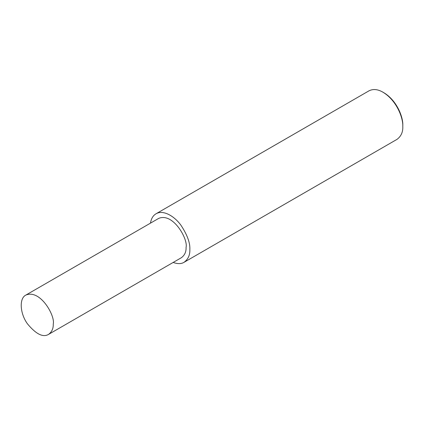 <?xml version="1.0" encoding="UTF-8"?>
<svg xmlns="http://www.w3.org/2000/svg" width="424" height="424" viewBox="0 0 424 424"><rect width="100%" height="100%" fill="white"/><g stroke="black" fill="none" stroke-linecap="round" stroke-linejoin="round"><path stroke-width="0.64" d="M173.167 262.445C177.698 264.051 181.324 264.004 184.043 262.308L396.996 139.363C401.093 136.332 403.028 132.055 402.8 126.538L402.8 125.393C403.251 117.681 397.277 100.833 383.98 92.798L382.989 92.225C377.837 89.21 373.168 88.748 368.981 90.837L156.027 213.786C153.069 215.509 151.214 218.63 150.472 223.141M402.8 126.538C403.272 118.418 396.986 100.679 382.989 92.225M184.043 262.308C188.139 259.281 190.074 255.004 189.846 249.487C190.212 242.931 187.281 234.901 181.043 225.388C174.836 216.574 163.426 209.387 156.027 213.786M48.553 334.388L181.382 257.702C184.7 255.248 186.269 251.782 186.078 247.314C188.203 239.348 173.188 212.292 158.687 218.397L25.859 295.083C18.979 298.332 19.96 313.612 27.507 323.899C36.045 334.176 43.062 337.674 48.553 334.388C51.871 331.934 53.435 328.473 53.249 324C55.369 316.039 40.36 288.977 25.859 295.083"/></g></svg>
